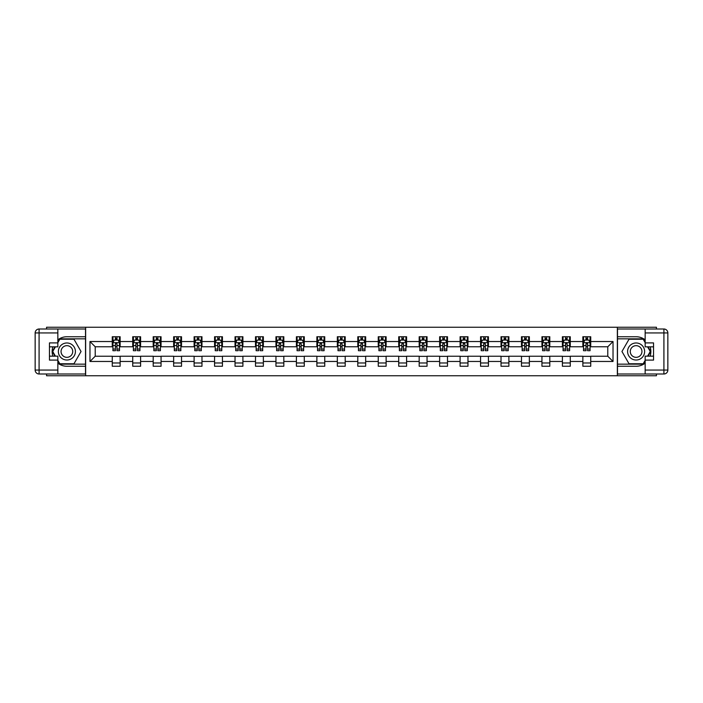 <?xml version="1.0" encoding="UTF-8"?>
<svg xmlns="http://www.w3.org/2000/svg" width="703" height="703" viewBox="0 0 703 703"><rect width="100%" height="100%" fill="white"/><g stroke="black" fill="none" stroke-linecap="round" stroke-linejoin="round"><path stroke-width="1.05" d="M46.565 373.996L46.565 375.762L656.435 375.762L656.435 373.996M656.435 329.004L656.435 327.238L617.357 327.238L617.357 375.762M617.357 327.238L46.565 327.238L46.565 329.004M85.643 375.762L85.643 327.238M590.731 341.535L590.731 336.746L582.857 336.746L582.857 341.535L570.274 341.535L570.274 336.746L562.4 336.746L562.4 341.535L549.808 341.535L549.808 336.746L541.943 336.746L541.943 341.535L529.35 341.535L529.35 336.746L521.477 336.746L521.477 341.535L508.884 341.535L508.884 336.746L501.019 336.746L501.019 341.535L488.427 341.535L488.427 336.746L480.562 336.746L480.562 341.535L467.97 341.535L467.97 336.746L460.096 336.746L460.096 341.535L447.503 341.535L447.503 336.746L439.639 336.746L439.639 341.535L427.046 341.535L427.046 336.746L419.173 336.746L419.173 341.535L406.589 341.535L406.589 336.746L398.715 336.746L398.715 341.535L386.123 341.535L386.123 336.746L378.258 336.746L378.258 341.535L365.665 341.535L365.665 336.746L357.792 336.746L357.792 341.535L345.208 341.535L345.208 336.746L337.335 336.746L337.335 341.535L324.742 341.535L324.742 336.746L316.877 336.746L316.877 341.535L304.285 341.535L304.285 336.746L296.411 336.746L296.411 341.535L283.827 341.535L283.827 336.746L275.954 336.746L275.954 341.535L263.361 341.535L263.361 336.746L255.497 336.746L255.497 341.535L242.904 341.535L242.904 336.746L235.03 336.746L235.03 341.535L222.438 341.535L222.438 336.746L214.573 336.746L214.573 341.535L201.981 341.535L201.981 336.746L194.116 336.746L194.116 341.535L181.523 341.535L181.523 336.746L173.65 336.746L173.65 341.535L161.057 341.535L161.057 336.746L153.192 336.746L153.192 341.535L140.6 341.535L140.6 336.746L132.726 336.746L132.726 341.535L120.143 341.535L120.143 336.746L112.269 336.746L112.269 341.535L89.975 341.535L89.975 361.465L95.221 356.219L112.269 356.219L112.269 366.254L120.143 366.254L120.143 356.219L132.726 356.219L132.726 366.254L140.6 366.254L140.6 356.219L153.192 356.219L153.192 366.254L161.057 366.254L161.057 356.219L173.65 356.219L173.65 366.254L181.523 366.254L181.523 356.219L194.116 356.219L194.116 366.254L201.981 366.254L201.981 356.219L214.573 356.219L214.573 366.254L222.438 366.254L222.438 356.219L235.03 356.219L235.03 366.254L242.904 366.254L242.904 356.219L255.497 356.219L255.497 366.254L263.361 366.254L263.361 356.219L275.954 356.219L275.954 366.254L283.827 366.254L283.827 356.219L296.411 356.219L296.411 366.254L304.285 366.254L304.285 356.219L316.877 356.219L316.877 366.254L324.742 366.254L324.742 356.219L337.335 356.219L337.335 366.254L345.208 366.254L345.208 356.219L357.792 356.219L357.792 366.254L365.665 366.254L365.665 356.219L378.258 356.219L378.258 366.254L386.123 366.254L386.123 356.219L398.715 356.219L398.715 366.254L406.589 366.254L406.589 356.219L419.173 356.219L419.173 366.254L427.046 366.254L427.046 356.219L439.639 356.219L439.639 366.254L447.503 366.254L447.503 356.219L460.096 356.219L460.096 366.254L467.97 366.254L467.97 356.219L480.562 356.219L480.562 366.254L488.427 366.254L488.427 356.219L501.019 356.219L501.019 366.254L508.884 366.254L508.884 356.219L521.477 356.219L521.477 366.254L529.35 366.254L529.35 356.219L541.943 356.219L541.943 366.254L549.808 366.254L549.808 356.219L562.4 356.219L562.4 366.254L570.274 366.254L570.274 356.219L582.857 356.219L582.857 366.254L590.731 366.254L590.731 356.219L607.779 356.219L607.779 346.781L590.731 346.781L590.731 341.535L613.025 341.535L613.025 361.465L590.731 361.465M582.857 361.465L570.274 361.465M562.4 361.465L549.808 361.465M541.943 361.465L529.35 361.465M521.477 361.465L508.884 361.465M501.019 361.465L488.427 361.465M480.562 361.465L467.97 361.465M460.096 361.465L447.503 361.465M439.639 361.465L427.046 361.465M419.173 361.465L406.589 361.465M398.715 361.465L386.123 361.465M378.258 361.465L365.665 361.465M357.792 361.465L345.208 361.465M337.335 361.465L324.742 361.465M316.877 361.465L304.285 361.465M296.411 361.465L283.827 361.465M275.954 361.465L263.361 361.465M255.497 361.465L242.904 361.465M235.03 361.465L222.438 361.465M214.573 361.465L201.981 361.465M194.116 361.465L181.523 361.465M173.65 361.465L161.057 361.465M153.192 361.465L140.6 361.465M132.726 361.465L120.143 361.465M112.269 361.465L89.975 361.465M582.857 341.535L582.857 346.781L570.274 346.781L570.274 341.535M562.4 341.535L562.4 346.781L549.808 346.781L549.808 341.535M541.943 341.535L541.943 346.781L529.35 346.781L529.35 341.535M521.477 341.535L521.477 346.781L508.884 346.781L508.884 341.535M501.019 341.535L501.019 346.781L488.427 346.781L488.427 341.535M480.562 341.535L480.562 346.781L467.97 346.781L467.97 341.535M460.096 341.535L460.096 346.781L447.503 346.781L447.503 341.535M439.639 341.535L439.639 346.781L427.046 346.781L427.046 341.535M419.173 341.535L419.173 346.781L406.589 346.781L406.589 341.535M398.715 341.535L398.715 346.781L386.123 346.781L386.123 341.535M378.258 341.535L378.258 346.781L365.665 346.781L365.665 341.535M357.792 341.535L357.792 346.781L345.208 346.781L345.208 341.535M337.335 341.535L337.335 346.781L324.742 346.781L324.742 341.535M316.877 341.535L316.877 346.781L304.285 346.781L304.285 341.535M296.411 341.535L296.411 346.781L283.827 346.781L283.827 341.535M275.954 341.535L275.954 346.781L263.361 346.781L263.361 341.535M255.497 341.535L255.497 346.781L242.904 346.781L242.904 341.535M235.03 341.535L235.03 346.781L222.438 346.781L222.438 341.535M214.573 341.535L214.573 346.781L201.981 346.781L201.981 341.535M194.116 341.535L194.116 346.781L181.523 346.781L181.523 341.535M173.65 341.535L173.65 346.781L161.057 346.781L161.057 341.535M153.192 341.535L153.192 346.781L140.6 346.781L140.6 341.535M132.726 341.535L132.726 346.781L120.143 346.781L120.143 341.535M112.269 341.535L112.269 346.781L95.221 346.781L89.975 341.535M95.221 346.781L95.221 356.219M613.025 361.465L607.779 356.219M607.779 346.781L613.025 341.535M112.269 340.024L112.928 340.024M115.415 340.024L116.988 340.024M119.484 340.024L120.143 340.024M112.269 346.649L112.928 346.649M115.415 346.649L116.988 346.649M119.484 346.649L120.143 346.649M112.269 356.351L120.143 356.351M112.269 362.976L120.143 362.976M132.726 356.351L140.6 356.351M132.726 362.976L140.6 362.976M132.726 340.024L133.385 340.024M135.881 340.024L137.454 340.024M139.941 340.024L140.6 340.024M132.726 346.649L133.385 346.649M135.881 346.649L137.454 346.649M139.941 346.649L140.6 346.649M153.192 356.351L161.057 356.351M153.192 362.976L161.057 362.976M153.192 340.024L153.843 340.024M156.338 340.024L157.911 340.024M160.407 340.024L161.057 340.024M153.192 346.649L153.843 346.649M156.338 346.649L157.911 346.649M160.407 346.649L161.057 346.649M173.65 356.351L181.523 356.351M173.65 362.976L181.523 362.976M173.65 340.024L174.309 340.024M176.796 340.024L178.377 340.024M180.864 340.024L181.523 340.024M173.65 346.649L174.309 346.649M176.796 346.649L178.377 346.649M180.864 346.649L181.523 346.649M194.116 356.351L201.981 356.351M194.116 362.976L201.981 362.976M194.116 340.024L194.766 340.024M197.262 340.024L198.835 340.024M201.322 340.024L201.981 340.024M194.116 346.649L194.766 346.649M197.262 346.649L198.835 346.649M201.322 346.649L201.981 346.649M214.573 356.351L222.438 356.351M214.573 362.976L222.438 362.976M214.573 340.024L215.232 340.024M217.719 340.024L219.292 340.024M221.788 340.024L222.438 340.024M214.573 346.649L215.232 346.649M217.719 346.649L219.292 346.649M221.788 346.649L222.438 346.649M235.03 356.351L242.904 356.351M235.03 362.976L242.904 362.976M235.03 340.024L235.69 340.024M238.176 340.024L239.758 340.024M242.245 340.024L242.904 340.024M235.03 346.649L235.69 346.649M238.176 346.649L239.758 346.649M242.245 346.649L242.904 346.649M255.497 356.351L263.361 356.351M255.497 362.976L263.361 362.976M255.497 340.024L256.147 340.024M258.642 340.024L260.215 340.024M262.711 340.024L263.361 340.024M255.497 346.649L256.147 346.649M258.642 346.649L260.215 346.649M262.711 346.649L263.361 346.649M275.954 356.351L283.827 356.351M275.954 362.976L283.827 362.976M275.954 340.024L276.613 340.024M279.1 340.024L280.673 340.024M283.168 340.024L283.827 340.024M275.954 346.649L276.613 346.649M279.1 346.649L280.673 346.649M283.168 346.649L283.827 346.649M296.411 356.351L304.285 356.351M296.411 362.976L304.285 362.976M296.411 340.024L297.07 340.024M299.566 340.024L301.139 340.024M303.626 340.024L304.285 340.024M296.411 346.649L297.07 346.649M299.566 346.649L301.139 346.649M303.626 346.649L304.285 346.649M316.877 356.351L324.742 356.351M316.877 362.976L324.742 362.976M316.877 340.024L317.528 340.024M320.023 340.024L321.596 340.024M324.092 340.024L324.742 340.024M316.877 346.649L317.528 346.649M320.023 346.649L321.596 346.649M324.092 346.649L324.742 346.649M337.335 356.351L345.208 356.351M337.335 362.976L345.208 362.976M337.335 340.024L337.994 340.024M340.48 340.024L342.053 340.024M344.549 340.024L345.208 340.024M337.335 346.649L337.994 346.649M340.48 346.649L342.053 346.649M344.549 346.649L345.208 346.649M357.792 356.351L365.665 356.351M357.792 362.976L365.665 362.976M357.792 340.024L358.451 340.024M360.947 340.024L362.52 340.024M365.006 340.024L365.665 340.024M357.792 346.649L358.451 346.649M360.947 346.649L362.52 346.649M365.006 346.649L365.665 346.649M378.258 356.351L386.123 356.351M378.258 362.976L386.123 362.976M378.258 340.024L378.908 340.024M381.404 340.024L382.977 340.024M385.472 340.024L386.123 340.024M378.258 346.649L378.908 346.649M381.404 346.649L382.977 346.649M385.472 346.649L386.123 346.649M398.715 356.351L406.589 356.351M398.715 362.976L406.589 362.976M398.715 340.024L399.374 340.024M401.861 340.024L403.434 340.024M405.93 340.024L406.589 340.024M398.715 346.649L399.374 346.649M401.861 346.649L403.434 346.649M405.93 346.649L406.589 346.649M419.173 356.351L427.046 356.351M419.173 362.976L427.046 362.976M419.173 340.024L419.832 340.024M422.327 340.024L423.9 340.024M426.387 340.024L427.046 340.024M419.173 346.649L419.832 346.649M422.327 346.649L423.9 346.649M426.387 346.649L427.046 346.649M439.639 356.351L447.503 356.351M439.639 362.976L447.503 362.976M439.639 340.024L440.289 340.024M442.785 340.024L444.358 340.024M446.853 340.024L447.503 340.024M439.639 346.649L440.289 346.649M442.785 346.649L444.358 346.649M446.853 346.649L447.503 346.649M460.096 356.351L467.97 356.351M460.096 362.976L467.97 362.976M460.096 340.024L460.755 340.024M463.242 340.024L464.824 340.024M467.31 340.024L467.97 340.024M460.096 346.649L460.755 346.649M463.242 346.649L464.824 346.649M467.31 346.649L467.97 346.649M480.562 356.351L488.427 356.351M480.562 362.976L488.427 362.976M480.562 340.024L481.212 340.024M483.708 340.024L485.281 340.024M487.768 340.024L488.427 340.024M480.562 346.649L481.212 346.649M483.708 346.649L485.281 346.649M487.768 346.649L488.427 346.649M501.019 356.351L508.884 356.351M501.019 362.976L508.884 362.976M501.019 340.024L501.678 340.024M504.165 340.024L505.738 340.024M508.234 340.024L508.884 340.024M501.019 346.649L501.678 346.649M504.165 346.649L505.738 346.649M508.234 346.649L508.884 346.649M521.477 356.351L529.35 356.351M521.477 362.976L529.35 362.976M521.477 340.024L522.136 340.024M524.623 340.024L526.204 340.024M528.691 340.024L529.35 340.024M521.477 346.649L522.136 346.649M524.623 346.649L526.204 346.649M528.691 346.649L529.35 346.649M541.943 356.351L549.808 356.351M541.943 362.976L549.808 362.976M541.943 340.024L542.593 340.024M545.089 340.024L546.662 340.024M549.157 340.024L549.808 340.024M541.943 346.649L542.593 346.649M545.089 346.649L546.662 346.649M549.157 346.649L549.808 346.649M562.4 356.351L570.274 356.351M562.4 362.976L570.274 362.976M562.4 340.024L563.059 340.024M565.546 340.024L567.119 340.024M569.615 340.024L570.274 340.024M562.4 346.649L563.059 346.649M565.546 346.649L567.119 346.649M569.615 346.649L570.274 346.649M582.857 356.351L590.731 356.351M582.857 362.976L590.731 362.976M582.857 340.024L583.516 340.024M586.012 340.024L587.585 340.024M590.072 340.024L590.731 340.024M582.857 346.649L583.516 346.649M586.012 346.649L587.585 346.649M590.072 346.649L590.731 346.649M116.988 338.451L115.415 338.451M119.484 349.066L116.988 349.066L116.988 350.709L119.484 350.709L119.484 342.713L118.174 340.085L114.237 340.085L112.928 342.713L112.928 350.709L115.415 350.709L115.415 349.066L112.928 349.066M112.928 342.713L112.928 336.746M119.484 342.713L119.484 336.746M115.415 340.085L115.415 336.746M116.988 336.746L116.988 340.085M116.988 349.066L116.988 343.697L115.415 343.697L115.415 349.066M71.152 344.119A8.524 8.524 0 0 0 59.509 347.238A8.524 8.524 0 0 0 62.629 358.882A8.524 8.524 0 0 0 74.272 355.762A8.524 8.524 0 0 0 71.152 344.119M69.808 346.447A5.835 5.835 0 0 0 61.838 348.583A5.835 5.835 0 0 0 63.973 356.553A5.835 5.835 0 0 0 71.943 354.417A5.835 5.835 0 0 0 69.808 346.447M57.839 342.651L59.808 339.233L73.973 339.233L81.047 351.5L73.973 363.767L59.808 363.767L57.839 360.349M55.414 356.157L52.734 351.5L55.414 346.843M640.371 344.119A8.524 8.524 0 0 0 628.728 347.238A8.524 8.524 0 0 0 631.848 358.882A8.524 8.524 0 0 0 643.491 355.762A8.524 8.524 0 0 0 640.371 344.119M639.027 346.447A5.835 5.835 0 0 0 631.057 348.583A5.835 5.835 0 0 0 633.192 356.553A5.835 5.835 0 0 0 641.162 354.417A5.835 5.835 0 0 0 639.027 346.447M645.161 360.349L643.192 363.767L629.027 363.767L621.953 351.5L629.027 339.233L643.192 339.233L645.161 342.651M647.586 346.843L650.266 351.5L647.586 356.157M57.839 363.152A14.754 14.754 0 0 0 66.89 366.254L85.511 366.254L85.511 373.996L39.087 373.996A3.937 3.937 0 0 1 35.15 370.059L35.15 332.941A3.937 3.937 0 0 1 39.087 329.004L57.839 329.004L57.839 346.843L49.447 346.843M57.839 329.004L85.511 329.004L85.511 336.746L66.89 336.746A14.754 14.754 0 0 0 57.839 339.848M52.892 346.843A14.754 14.754 0 0 0 52.892 356.157M85.511 366.254L85.511 336.746M49.447 356.157L57.839 356.157L57.839 373.996M57.839 342.906L49.447 342.906L49.447 360.094L57.839 360.094M85.511 338.846L59.579 338.846L57.839 341.86M57.839 361.14L59.579 364.154L85.511 364.154M54.966 346.843L52.277 351.5L54.966 356.157M645.161 339.848A14.754 14.754 0 0 0 636.11 336.746L617.489 336.746L617.489 329.004L663.913 329.004A3.937 3.937 0 0 1 667.85 332.941L667.85 370.059A3.937 3.937 0 0 1 663.913 373.996L645.161 373.996L645.161 356.157L653.553 356.157M645.161 373.996L617.489 373.996L617.489 366.254L636.11 366.254A14.754 14.754 0 0 0 645.161 363.152M650.108 356.157A14.754 14.754 0 0 0 650.108 346.843M617.489 336.746L617.489 366.254M653.553 346.843L645.161 346.843L645.161 329.004M645.161 360.094L653.553 360.094L653.553 342.906L645.161 342.906M617.489 364.154L643.421 364.154L645.161 361.14M645.161 341.86L643.421 338.846L617.489 338.846M648.034 356.157L650.723 351.5L648.034 346.843M137.454 338.451L135.881 338.451M139.941 349.066L137.454 349.066L137.454 350.709L139.941 350.709L139.941 342.713L138.632 340.085L134.695 340.085L133.385 342.713L133.385 350.709L135.881 350.709L135.881 349.066L133.385 349.066M133.385 342.713L133.385 336.746M139.941 342.713L139.941 336.746M135.881 340.085L135.881 336.746M137.454 336.746L137.454 340.085M137.454 349.066L137.454 343.697L135.881 343.697L135.881 349.066M157.911 338.451L156.338 338.451M160.407 349.066L157.911 349.066L157.911 350.709L160.407 350.709L160.407 342.713L159.089 340.085L155.161 340.085L153.843 342.713L153.843 350.709L156.338 350.709L156.338 349.066L153.843 349.066M153.843 342.713L153.843 336.746M160.407 342.713L160.407 336.746M156.338 340.085L156.338 336.746M157.911 336.746L157.911 340.085M157.911 349.066L157.911 343.697L156.338 343.697L156.338 349.066M178.377 338.451L176.796 338.451M180.864 349.066L178.377 349.066L178.377 350.709L180.864 350.709L180.864 342.713L179.555 340.085L175.618 340.085L174.309 342.713L174.309 350.709L176.796 350.709L176.796 349.066L174.309 349.066M174.309 342.713L174.309 336.746M180.864 342.713L180.864 336.746M176.796 340.085L176.796 336.746M178.377 336.746L178.377 340.085M178.377 349.066L178.377 343.697L176.796 343.697L176.796 349.066M198.835 338.451L197.262 338.451M201.322 349.066L198.835 349.066L198.835 350.709L201.322 350.709L201.322 342.713L200.012 340.085L196.075 340.085L194.766 342.713L194.766 350.709L197.262 350.709L197.262 349.066L194.766 349.066M194.766 342.713L194.766 336.746M201.322 342.713L201.322 336.746M197.262 340.085L197.262 336.746M198.835 336.746L198.835 340.085M198.835 349.066L198.835 343.697L197.262 343.697L197.262 349.066M219.292 338.451L217.719 338.451M221.788 349.066L219.292 349.066L219.292 350.709L221.788 350.709L221.788 342.713L220.478 340.085L216.542 340.085L215.232 342.713L215.232 350.709L217.719 350.709L217.719 349.066L215.232 349.066M215.232 342.713L215.232 336.746M221.788 342.713L221.788 336.746M217.719 340.085L217.719 336.746M219.292 336.746L219.292 340.085M219.292 349.066L219.292 343.697L217.719 343.697L217.719 349.066M239.758 338.451L238.176 338.451M242.245 349.066L239.758 349.066L239.758 350.709L242.245 350.709L242.245 342.713L240.936 340.085L236.999 340.085L235.69 342.713L235.69 350.709L238.176 350.709L238.176 349.066L235.69 349.066M235.69 342.713L235.69 336.746M242.245 342.713L242.245 336.746M238.176 340.085L238.176 336.746M239.758 336.746L239.758 340.085M239.758 349.066L239.758 343.697L238.176 343.697L238.176 349.066M260.215 338.451L258.642 338.451M262.711 349.066L260.215 349.066L260.215 350.709L262.711 350.709L262.711 342.713L261.393 340.085L257.465 340.085L256.147 342.713L256.147 350.709L258.642 350.709L258.642 349.066L256.147 349.066M256.147 342.713L256.147 336.746M262.711 342.713L262.711 336.746M258.642 340.085L258.642 336.746M260.215 336.746L260.215 340.085M260.215 349.066L260.215 343.697L258.642 343.697L258.642 349.066M280.673 338.451L279.1 338.451M283.168 349.066L280.673 349.066L280.673 350.709L283.168 350.709L283.168 342.713L281.859 340.085L277.922 340.085L276.613 342.713L276.613 350.709L279.1 350.709L279.1 349.066L276.613 349.066M276.613 342.713L276.613 336.746M283.168 342.713L283.168 336.746M279.1 340.085L279.1 336.746M280.673 336.746L280.673 340.085M280.673 349.066L280.673 343.697L279.1 343.697L279.1 349.066M301.139 338.451L299.566 338.451M303.626 349.066L301.139 349.066L301.139 350.709L303.626 350.709L303.626 342.713L302.316 340.085L298.38 340.085L297.07 342.713L297.07 350.709L299.566 350.709L299.566 349.066L297.07 349.066M297.07 342.713L297.07 336.746M303.626 342.713L303.626 336.746M299.566 340.085L299.566 336.746M301.139 336.746L301.139 340.085M301.139 349.066L301.139 343.697L299.566 343.697L299.566 349.066M321.596 338.451L320.023 338.451M324.092 349.066L321.596 349.066L321.596 350.709L324.092 350.709L324.092 342.713L322.774 340.085L318.846 340.085L317.528 342.713L317.528 350.709L320.023 350.709L320.023 349.066L317.528 349.066M317.528 342.713L317.528 336.746M324.092 342.713L324.092 336.746M320.023 340.085L320.023 336.746M321.596 336.746L321.596 340.085M321.596 349.066L321.596 343.697L320.023 343.697L320.023 349.066M342.053 338.451L340.48 338.451M344.549 349.066L342.053 349.066L342.053 350.709L344.549 350.709L344.549 342.713L343.24 340.085L339.303 340.085L337.994 342.713L337.994 350.709L340.48 350.709L340.48 349.066L337.994 349.066M337.994 342.713L337.994 336.746M344.549 342.713L344.549 336.746M340.48 340.085L340.48 336.746M342.053 336.746L342.053 340.085M342.053 349.066L342.053 343.697L340.48 343.697L340.48 349.066M362.52 338.451L360.947 338.451M365.006 349.066L362.52 349.066L362.52 350.709L365.006 350.709L365.006 342.713L363.697 340.085L359.76 340.085L358.451 342.713L358.451 350.709L360.947 350.709L360.947 349.066L358.451 349.066M358.451 342.713L358.451 336.746M365.006 342.713L365.006 336.746M360.947 340.085L360.947 336.746M362.52 336.746L362.52 340.085M362.52 349.066L362.52 343.697L360.947 343.697L360.947 349.066M382.977 338.451L381.404 338.451M385.472 349.066L382.977 349.066L382.977 350.709L385.472 350.709L385.472 342.713L384.154 340.085L380.226 340.085L378.908 342.713L378.908 350.709L381.404 350.709L381.404 349.066L378.908 349.066M378.908 342.713L378.908 336.746M385.472 342.713L385.472 336.746M381.404 340.085L381.404 336.746M382.977 336.746L382.977 340.085M382.977 349.066L382.977 343.697L381.404 343.697L381.404 349.066M403.434 338.451L401.861 338.451M405.93 349.066L403.434 349.066L403.434 350.709L405.93 350.709L405.93 342.713L404.62 340.085L400.684 340.085L399.374 342.713L399.374 350.709L401.861 350.709L401.861 349.066L399.374 349.066M399.374 342.713L399.374 336.746M405.93 342.713L405.93 336.746M401.861 340.085L401.861 336.746M403.434 336.746L403.434 340.085M403.434 349.066L403.434 343.697L401.861 343.697L401.861 349.066M423.9 338.451L422.327 338.451M426.387 349.066L423.9 349.066L423.9 350.709L426.387 350.709L426.387 342.713L425.078 340.085L421.141 340.085L419.832 342.713L419.832 350.709L422.327 350.709L422.327 349.066L419.832 349.066M419.832 342.713L419.832 336.746M426.387 342.713L426.387 336.746M422.327 340.085L422.327 336.746M423.9 336.746L423.9 340.085M423.9 349.066L423.9 343.697L422.327 343.697L422.327 349.066M444.358 338.451L442.785 338.451M446.853 349.066L444.358 349.066L444.358 350.709L446.853 350.709L446.853 342.713L445.535 340.085L441.607 340.085L440.289 342.713L440.289 350.709L442.785 350.709L442.785 349.066L440.289 349.066M440.289 342.713L440.289 336.746M446.853 342.713L446.853 336.746M442.785 340.085L442.785 336.746M444.358 336.746L444.358 340.085M444.358 349.066L444.358 343.697L442.785 343.697L442.785 349.066M464.824 338.451L463.242 338.451M467.31 349.066L464.824 349.066L464.824 350.709L467.31 350.709L467.31 342.713L466.001 340.085L462.064 340.085L460.755 342.713L460.755 350.709L463.242 350.709L463.242 349.066L460.755 349.066M460.755 342.713L460.755 336.746M467.31 342.713L467.31 336.746M463.242 340.085L463.242 336.746M464.824 336.746L464.824 340.085M464.824 349.066L464.824 343.697L463.242 343.697L463.242 349.066M485.281 338.451L483.708 338.451M487.768 349.066L485.281 349.066L485.281 350.709L487.768 350.709L487.768 342.713L486.458 340.085L482.522 340.085L481.212 342.713L481.212 350.709L483.708 350.709L483.708 349.066L481.212 349.066M481.212 342.713L481.212 336.746M487.768 342.713L487.768 336.746M483.708 340.085L483.708 336.746M485.281 336.746L485.281 340.085M485.281 349.066L485.281 343.697L483.708 343.697L483.708 349.066M505.738 338.451L504.165 338.451M508.234 349.066L505.738 349.066L505.738 350.709L508.234 350.709L508.234 342.713L506.925 340.085L502.988 340.085L501.678 342.713L501.678 350.709L504.165 350.709L504.165 349.066L501.678 349.066M501.678 342.713L501.678 336.746M508.234 342.713L508.234 336.746M504.165 340.085L504.165 336.746M505.738 336.746L505.738 340.085M505.738 349.066L505.738 343.697L504.165 343.697L504.165 349.066M526.204 338.451L524.623 338.451M528.691 349.066L526.204 349.066L526.204 350.709L528.691 350.709L528.691 342.713L527.382 340.085L523.445 340.085L522.136 342.713L522.136 350.709L524.623 350.709L524.623 349.066L522.136 349.066M522.136 342.713L522.136 336.746M528.691 342.713L528.691 336.746M524.623 340.085L524.623 336.746M526.204 336.746L526.204 340.085M526.204 349.066L526.204 343.697L524.623 343.697L524.623 349.066M546.662 338.451L545.089 338.451M549.157 349.066L546.662 349.066L546.662 350.709L549.157 350.709L549.157 342.713L547.839 340.085L543.911 340.085L542.593 342.713L542.593 350.709L545.089 350.709L545.089 349.066L542.593 349.066M542.593 342.713L542.593 336.746M549.157 342.713L549.157 336.746M545.089 340.085L545.089 336.746M546.662 336.746L546.662 340.085M546.662 349.066L546.662 343.697L545.089 343.697L545.089 349.066M567.119 338.451L565.546 338.451M569.615 349.066L567.119 349.066L567.119 350.709L569.615 350.709L569.615 342.713L568.305 340.085L564.368 340.085L563.059 342.713L563.059 350.709L565.546 350.709L565.546 349.066L563.059 349.066M563.059 342.713L563.059 336.746M569.615 342.713L569.615 336.746M565.546 340.085L565.546 336.746M567.119 336.746L567.119 340.085M567.119 349.066L567.119 343.697L565.546 343.697L565.546 349.066M587.585 338.451L586.012 338.451M590.072 349.066L587.585 349.066L587.585 350.709L590.072 350.709L590.072 342.713L588.763 340.085L584.826 340.085L583.516 342.713L583.516 350.709L586.012 350.709L586.012 349.066L583.516 349.066M583.516 342.713L583.516 336.746M590.072 342.713L590.072 336.746M586.012 340.085L586.012 336.746M587.585 336.746L587.585 340.085M587.585 349.066L587.585 343.697L586.012 343.697L586.012 349.066M119.448 342.651L112.955 342.651M112.928 340.243L114.158 340.243M118.253 340.243L119.484 340.243M115.415 345.551L112.928 345.551M119.484 345.551L116.988 345.551M116.988 339.285L115.415 339.285M57.839 332.941L39.087 332.941L39.087 370.059L57.839 370.059M35.15 332.941L39.087 332.941L39.087 329.004M39.087 373.996L39.087 370.059L35.15 370.059M645.161 370.059L663.913 370.059L663.913 332.941L645.161 332.941M667.85 370.059L663.913 370.059L663.913 373.996M663.913 329.004L663.913 332.941L667.85 332.941M139.915 342.651L133.421 342.651M133.385 340.243L134.616 340.243M138.711 340.243L139.941 340.243M135.881 345.551L133.385 345.551M139.941 345.551L137.454 345.551M137.454 339.285L135.881 339.285M160.372 342.651L153.878 342.651M153.843 340.243L155.082 340.243M159.168 340.243L160.407 340.243M156.338 345.551L153.843 345.551M160.407 345.551L157.911 345.551M157.911 339.285L156.338 339.285M180.829 342.651L174.344 342.651M174.309 340.243L175.539 340.243M179.634 340.243L180.864 340.243M176.796 345.551L174.309 345.551M180.864 345.551L178.377 345.551M178.377 339.285L176.796 339.285M201.295 342.651L194.801 342.651M194.766 340.243L195.996 340.243M200.091 340.243L201.322 340.243M197.262 345.551L194.766 345.551M201.322 345.551L198.835 345.551M198.835 339.285L197.262 339.285M221.753 342.651L215.259 342.651M215.232 340.243L216.462 340.243M220.557 340.243L221.788 340.243M217.719 345.551L215.232 345.551M221.788 345.551L219.292 345.551M219.292 339.285L217.719 339.285M242.21 342.651L235.725 342.651M235.69 340.243L236.92 340.243M241.015 340.243L242.245 340.243M238.176 345.551L235.69 345.551M242.245 345.551L239.758 345.551M239.758 339.285L238.176 339.285M262.676 342.651L256.182 342.651M256.147 340.243L257.386 340.243M261.472 340.243L262.711 340.243M258.642 345.551L256.147 345.551M262.711 345.551L260.215 345.551M260.215 339.285L258.642 339.285M283.133 342.651L276.639 342.651M276.613 340.243L277.843 340.243M281.938 340.243L283.168 340.243M279.1 345.551L276.613 345.551M283.168 345.551L280.673 345.551M280.673 339.285L279.1 339.285M303.599 342.651L297.105 342.651M297.07 340.243L298.3 340.243M302.395 340.243L303.626 340.243M299.566 345.551L297.07 345.551M303.626 345.551L301.139 345.551M301.139 339.285L299.566 339.285M324.057 342.651L317.563 342.651M317.528 340.243L318.767 340.243M322.853 340.243L324.092 340.243M320.023 345.551L317.528 345.551M324.092 345.551L321.596 345.551M321.596 339.285L320.023 339.285M344.514 342.651L338.02 342.651M337.994 340.243L339.224 340.243M343.319 340.243L344.549 340.243M340.48 345.551L337.994 345.551M344.549 345.551L342.053 345.551M342.053 339.285L340.48 339.285M364.98 342.651L358.486 342.651M358.451 340.243L359.681 340.243M363.776 340.243L365.006 340.243M360.947 345.551L358.451 345.551M365.006 345.551L362.52 345.551M362.52 339.285L360.947 339.285M385.437 342.651L378.943 342.651M378.908 340.243L380.147 340.243M384.233 340.243L385.472 340.243M381.404 345.551L378.908 345.551M385.472 345.551L382.977 345.551M382.977 339.285L381.404 339.285M405.895 342.651L399.401 342.651M399.374 340.243L400.605 340.243M404.7 340.243L405.93 340.243M401.861 345.551L399.374 345.551M405.93 345.551L403.434 345.551M403.434 339.285L401.861 339.285M426.361 342.651L419.867 342.651M419.832 340.243L421.062 340.243M425.157 340.243L426.387 340.243M422.327 345.551L419.832 345.551M426.387 345.551L423.9 345.551M423.9 339.285L422.327 339.285M446.818 342.651L440.324 342.651M440.289 340.243L441.528 340.243M445.614 340.243L446.853 340.243M442.785 345.551L440.289 345.551M446.853 345.551L444.358 345.551M444.358 339.285L442.785 339.285M467.275 342.651L460.79 342.651M460.755 340.243L461.985 340.243M466.08 340.243L467.31 340.243M463.242 345.551L460.755 345.551M467.31 345.551L464.824 345.551M464.824 339.285L463.242 339.285M487.741 342.651L481.247 342.651M481.212 340.243L482.443 340.243M486.538 340.243L487.768 340.243M483.708 345.551L481.212 345.551M487.768 345.551L485.281 345.551M485.281 339.285L483.708 339.285M508.199 342.651L501.705 342.651M501.678 340.243L502.909 340.243M507.004 340.243L508.234 340.243M504.165 345.551L501.678 345.551M508.234 345.551L505.738 345.551M505.738 339.285L504.165 339.285M528.656 342.651L522.171 342.651M522.136 340.243L523.366 340.243M527.461 340.243L528.691 340.243M524.623 345.551L522.136 345.551M528.691 345.551L526.204 345.551M526.204 339.285L524.623 339.285M549.122 342.651L542.628 342.651M542.593 340.243L543.832 340.243M547.918 340.243L549.157 340.243M545.089 345.551L542.593 345.551M549.157 345.551L546.662 345.551M546.662 339.285L545.089 339.285M569.579 342.651L563.085 342.651M563.059 340.243L564.289 340.243M568.384 340.243L569.615 340.243M565.546 345.551L563.059 345.551M569.615 345.551L567.119 345.551M567.119 339.285L565.546 339.285M590.045 342.651L583.552 342.651M583.516 340.243L584.747 340.243M588.842 340.243L590.072 340.243M586.012 345.551L583.516 345.551M590.072 345.551L587.585 345.551M587.585 339.285L586.012 339.285"/></g></svg>
